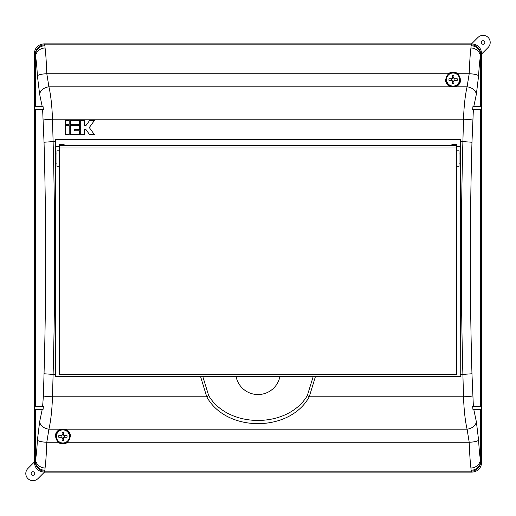 <?xml version="1.0" encoding="UTF-8"?>
<svg xmlns="http://www.w3.org/2000/svg" width="516" height="516" viewBox="0 0 516 516"><rect width="100%" height="100%" fill="white"/><g stroke="black" fill="none" stroke-linecap="round" stroke-linejoin="round"><path stroke-width="0.77" d="M481.641 53.967L481.602 53.432C480.996 47.691 477.822 44.518 472.088 43.912L43.873 43.873C38.132 44.479 34.959 47.653 34.359 53.387L34.359 462.033L27.89 468.496L34.359 462.033L34.359 53.387C34.959 47.653 38.132 44.479 43.873 43.873L471.547 43.873L478.016 37.41A7.14 7.14 0 0 1 488.11 37.41A7.14 7.14 0 0 1 488.11 47.504L481.641 53.967L481.641 462.613C481.041 468.347 477.868 471.521 472.127 472.127C477.868 471.521 481.041 468.347 481.641 462.613L481.641 53.967L488.11 47.504M34.359 462.033L34.398 462.568C35.004 468.309 38.178 471.482 43.912 472.088L472.127 472.127L44.453 472.127L37.984 478.59A7.14 7.14 0 0 1 25.8 473.546A7.14 7.14 0 0 1 27.89 468.496A7.14 7.14 0 0 0 27.89 478.59A7.14 7.14 0 0 0 37.984 478.59M34.72 473.546A1.787 1.787 0 0 1 32.94 475.333A1.787 1.787 0 0 1 31.153 473.546A1.787 1.787 0 0 1 32.94 471.759A1.787 1.787 0 0 1 34.72 473.546M484.847 42.454A1.787 1.787 0 0 1 483.06 44.241A1.787 1.787 0 0 1 481.28 42.454A1.787 1.787 0 0 1 483.06 40.667A1.787 1.787 0 0 1 484.847 42.454M59.346 146.589L55.767 146.589L55.535 139.281L460.478 139.281L460.233 376.487L55.767 376.487L55.767 162.863M67.719 442.257L70.492 436.439C70.389 432.988 68.712 430.57 65.448 429.183L60.366 429.183C57.108 430.557 55.431 432.976 55.322 436.439L58.095 442.257C61.301 444.54 64.506 444.54 67.719 442.257L469.192 442.257L467.083 429.183C465.168 420.746 463.974 409.949 463.516 396.791L462.897 374.577C460.814 296.861 460.814 219.139 462.897 141.423L463.516 119.209C463.968 106.122 465.155 95.325 467.083 86.817L469.192 73.743C469.657 61.765 470.237 53.18 470.934 47.969L471.166 44.834L472.088 43.912M70.053 436.439A7.147 7.147 0 0 1 62.907 443.586A7.147 7.147 0 0 1 55.76 436.439A7.147 7.147 0 0 1 62.907 429.293A7.147 7.147 0 0 1 70.053 436.439M455.634 86.817C458.892 85.443 460.575 83.024 460.678 79.561L457.905 73.743C454.699 71.46 451.494 71.46 448.281 73.743L445.508 79.561C445.611 83.024 447.295 85.443 450.552 86.817L467.083 86.817A9.514 7.23 -165.1 0 1 476.378 94.144L473.804 106.47L480.428 106.638L480.428 56.683C479.706 60.417 479.1 66.809 478.596 75.846L476.378 94.144M460.24 79.561A7.147 7.147 0 0 1 453.093 86.707A7.147 7.147 0 0 1 445.947 79.561A7.147 7.147 0 0 1 453.093 72.414A7.147 7.147 0 0 1 460.24 79.561M471.114 45.789A9.514 9.269 2.2 0 1 480.628 55.064L480.628 106.664L481.622 107.16L481.622 109.063L480.628 109.56L480.628 406.44L481.622 406.937L481.622 408.84L480.628 409.336L480.628 460.936L480.428 409.362L473.804 409.53L476.378 421.856L478.596 440.154C479.1 449.204 479.712 455.589 480.428 459.317A9.514 8.695 -8.5 0 1 470.934 468.031L471.166 471.166L44.834 471.166L43.912 472.088M473.365 406.24L480.428 406.421L480.428 109.579L473.365 109.76L471.966 142.235C469.779 219.41 469.779 296.59 471.966 373.765L473.365 406.24L472.611 406.234L472.959 409.536L473.804 409.53M473.804 106.47L472.959 106.464L472.611 109.766L473.365 109.76M481.602 53.432L480.68 54.354L480.428 56.683A9.514 8.695 -171.5 0 0 470.934 47.969M43.873 43.873L44.834 44.834L45.066 47.969C45.763 53.187 46.343 61.778 46.808 73.743L48.917 86.817C50.832 95.254 52.026 106.051 52.484 119.209L53.103 141.423C55.186 219.139 55.186 296.861 53.103 374.577L52.484 396.791A9.514 0.851 -178.4 0 1 43.383 395.94L42.634 406.24L35.572 406.421L34.379 406.937L34.379 408.84L35.372 409.336L42.196 409.53L39.622 421.856L37.404 440.154C36.9 449.191 36.294 455.583 35.572 459.317L35.372 409.336M43.383 395.94L44.034 373.765C46.221 296.59 46.221 219.41 44.034 142.235L42.634 109.76L35.572 109.579L34.379 109.063L34.379 107.16L35.372 106.664L42.196 106.47L39.622 94.144L37.404 75.846C36.9 66.796 36.288 60.411 35.572 56.683L35.372 55.064A9.514 9.269 -2.2 0 1 44.886 45.789M42.196 106.47L43.041 106.464L43.389 109.766L42.634 109.76M450.552 86.817L48.917 86.817A9.514 7.23 165.1 0 0 39.622 94.144M42.634 406.24L43.389 406.234L43.041 409.536L42.196 409.53M55.767 146.589L55.767 154.239M460.233 153.774L460.233 154.239M460.233 162.863L460.233 163.327M44.034 142.235L55.522 141.423L55.522 139.268L460.478 139.268L460.233 376.487M202.852 376.719L208.696 395.656L206.748 396.791L200.614 376.732L315.386 376.732L309.252 396.791C289.792 432.556 226.221 432.627 206.748 396.791L52.484 396.791C52.032 409.878 50.845 420.675 48.917 429.183L46.808 442.257C46.343 454.235 45.763 462.82 45.066 468.031L44.834 471.166A9.514 9.514 -135 0 1 35.32 461.646L35.372 460.936A9.514 9.269 -177.8 0 0 44.886 470.211M55.522 141.423L55.522 376.732L200.614 376.732M470.934 468.031C470.237 462.813 469.657 454.222 469.192 442.257A9.514 2.103 178 0 0 478.596 440.154M55.767 153.774L55.767 163.327M79.419 130.806L79.419 134.695L70.473 134.695L70.473 125.62L79.419 125.62L79.419 129.51L74.362 129.51L74.362 130.806L79.419 130.806M69.176 125.62L69.176 134.695L65.287 134.695L65.287 125.62L69.176 125.62M79.419 120.434L79.419 124.324L70.473 124.324L70.473 120.434L79.419 120.434M84.605 125.62L85.901 125.62L89.655 120.434L94.46 120.434L89.294 127.568L94.46 134.695L89.655 134.695L85.901 129.51L84.605 129.51L84.605 134.695L80.715 134.695L80.715 120.434L84.605 120.434L84.605 125.62M69.176 120.434L69.176 124.324L65.287 124.324L65.287 120.434L69.176 120.434M315.386 376.732L460.478 376.732M44.034 373.765L55.522 374.577M478.596 75.846A9.514 2.103 -178 0 0 469.192 73.743L457.905 73.743M476.378 421.856A9.514 7.23 165.1 0 1 467.083 429.183L65.448 429.183M481.641 462.613L480.68 461.646L480.628 460.936A9.514 9.269 177.8 0 1 471.114 470.211M45.066 47.969A9.514 8.695 171.5 0 0 35.572 56.683L35.572 106.638M448.281 73.743L46.808 73.743A9.514 2.103 178 0 0 37.404 75.846M60.366 429.183L48.917 429.183A9.514 7.23 -165.1 0 1 39.622 421.856M58.095 442.257L46.808 442.257A9.514 2.103 -178 0 1 37.404 440.154M35.572 409.362L35.572 459.317A9.514 8.695 8.5 0 0 45.066 468.031M208.696 395.656C228.311 428.738 287.709 428.667 307.304 395.656L313.148 376.719M472.617 395.94A9.514 0.851 178.4 0 1 463.516 396.791L309.252 396.791L307.304 395.656M43.389 109.766L43.041 106.464M472.959 409.536L472.611 406.234M43.041 409.536L43.389 406.234M472.959 106.464L472.611 109.766M459.633 79.561A6.54 6.54 0 0 0 453.093 73.02A6.54 6.54 0 0 0 446.553 79.561A6.54 6.54 0 0 0 453.093 86.101A6.54 6.54 0 0 0 459.633 79.561M448.952 79.561A6.831 4.831 -90 0 1 448.985 78.742L451.797 78.742L452.274 78.264L452.274 75.452A6.831 4.831 0 0 1 453.912 75.452L453.912 78.264L454.39 78.742L457.202 78.742A6.831 4.831 90 0 1 457.234 79.561A6.831 4.831 90 0 1 457.202 80.38L454.39 80.38L453.912 80.857L453.912 83.669A6.831 4.831 180 0 1 452.274 83.669L452.274 80.857L451.797 80.38L448.985 80.38A6.831 4.831 -90 0 1 448.952 79.561M451.797 80.38A0.477 0.477 0 0 1 452.274 80.857M451.261 78.742L451.261 80.38M452.274 78.264A0.477 0.477 0 0 1 451.797 78.742M453.912 77.729L452.274 77.729M454.39 78.742A0.477 0.477 0 0 1 453.912 78.264M454.925 80.38L454.925 78.742M453.912 80.857A0.477 0.477 0 0 1 454.39 80.38M452.274 81.393L453.912 81.393M69.447 436.439A6.54 6.54 0 0 0 62.907 429.899A6.54 6.54 0 0 0 56.367 436.439A6.54 6.54 0 0 0 62.907 442.98A6.54 6.54 0 0 0 69.447 436.439M58.766 436.439A6.831 4.831 -90 0 1 58.798 435.62L61.61 435.62L62.088 435.143L62.088 432.331A6.831 4.831 0 0 1 63.726 432.331L63.726 435.143L64.203 435.62L67.016 435.62A6.831 4.831 90 0 1 67.048 436.439A6.831 4.831 90 0 1 67.016 437.258L64.203 437.258L63.726 437.736L63.726 440.548A6.831 4.831 180 0 1 62.088 440.548L62.088 437.736L61.61 437.258L58.798 437.258A6.831 4.831 -90 0 1 58.766 436.439M61.61 437.258A0.477 0.477 0 0 1 62.088 437.736M61.075 435.62L61.075 437.258M62.088 435.143A0.477 0.477 0 0 1 61.61 435.62M63.726 434.607L62.088 434.607M64.203 435.62A0.477 0.477 0 0 1 63.726 435.143M64.739 437.258L64.739 435.62M63.726 437.736A0.477 0.477 0 0 1 64.203 437.258M62.088 438.271L63.726 438.271M456.654 150.82L459.034 150.82L459.034 166.281L456.654 166.281L456.654 145.467L59.346 145.467L59.346 150.82L56.966 150.82L56.966 166.281L59.346 166.281L59.592 374.693L456.654 374.571L456.654 166.281M59.346 166.281L59.346 150.82M64.1 145.467L64.094 144.293L59.353 144.293L64.094 144.293M451.906 144.293L456.647 144.293L451.906 144.293L451.9 145.467M64.1 145.009L59.346 145.009L59.469 147.989L456.531 147.989L456.654 374.571M59.346 145.009L59.359 144.293M456.641 144.293L456.531 147.989M59.346 374.571L456.537 374.448M59.463 374.448L59.469 147.989M472.617 120.06A9.514 0.851 -178.4 0 0 463.516 119.209L52.484 119.209A9.514 0.851 178.4 0 0 43.383 120.06M35.572 109.579L35.572 406.421M35.372 406.44L35.372 109.56M34.398 462.568L35.32 461.646M480.68 54.354A9.514 9.514 -135 0 0 471.166 44.834L44.834 44.834A9.514 9.514 135 0 0 35.32 54.354L34.359 53.387M460.233 146.589L456.654 146.589M460.478 141.423L471.966 142.235M460.478 374.577L471.966 373.765M35.372 106.664L35.32 54.354M472.127 472.127L471.166 471.166A9.514 9.514 135 0 0 480.68 461.646M55.709 139.455L460.291 139.455M236.083 376.525A22.336 22.336 0 0 0 279.917 376.525M456.654 145.009L451.9 145.009M460.375 154.29L459.034 153.794M55.625 154.29L56.966 153.794M55.625 162.804L56.966 163.308M460.375 162.804L459.034 163.308"/></g></svg>
